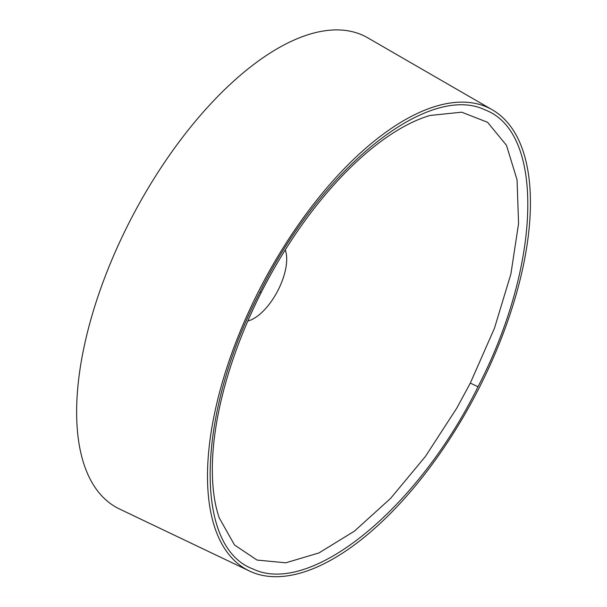 <?xml version="1.0" encoding="UTF-8"?>
<svg xmlns="http://www.w3.org/2000/svg" width="607" height="607" viewBox="0 0 607 607"><rect width="100%" height="100%" fill="white"/><g stroke="black" fill="none" stroke-linecap="round" stroke-linejoin="round"><path stroke-width="0.91" d="M219.188 517.756L234.514 545.003L257.027 560.064L285.791 562.803L318.948 552.947L354.488 531.102L390.65 498.332L425.378 456.51L456.745 408.177L470.319 383.093L494.477 328.19L510.897 273.977L518.56 223.619L517.058 179.801L506.466 145.293L487.588 122.303L461.677 112.189L430.022 115.459C416.083 119.526 401.106 127.174 385.088 138.404C370.338 148.814 355.527 161.849 340.671 177.51C310.374 209.665 283.879 247.997 261.185 292.506L259.94 292.073C321.08 168.063 428.534 82.218 485.213 109.981C544.896 132.394 541.262 264.766 477.997 386.75C417.161 510.259 309.517 596.757 252.709 568.85C193.041 546.626 196.714 413.784 259.94 292.073M247.8 321.035A43.446 20.023 117.8 0 0 275.836 294.319A43.446 20.023 117.8 0 0 285.237 249.864M219.339 518.211L219.415 518.424C214.127 503.317 211.797 484.621 212.427 462.352C213.087 441.995 216.327 419.923 222.162 396.136C230.652 361.893 243.657 327.348 261.185 292.506M498.575 114.025A260.669 120.14 117.8 0 0 492.33 109.829A260.669 120.14 117.8 0 0 268.78 272.141A260.669 120.14 117.8 0 0 239.355 564.813A260.669 120.14 117.8 0 0 249.462 571.035A260.669 120.14 117.8 0 0 471.427 402.555A260.669 120.14 117.8 0 0 498.575 114.025M249.462 571.035L119.503 509A266.329 122.751 -62.2 0 1 109.184 502.642A266.329 122.751 -62.2 0 1 139.246 203.611A266.329 122.751 -62.2 0 1 367.652 37.771L492.33 109.829M470.319 383.093L477.997 386.75"/></g></svg>
